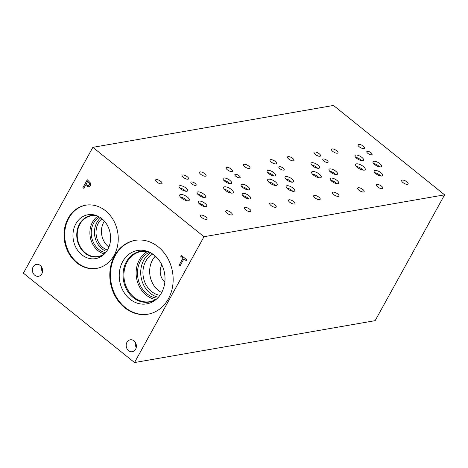 <?xml version="1.0" encoding="UTF-8"?>
<svg xmlns="http://www.w3.org/2000/svg" width="468" height="468" viewBox="0 0 468 468"><rect width="100%" height="100%" fill="white"/><g stroke="black" fill="none" stroke-linecap="round" stroke-linejoin="round"><path stroke-width="0.7" d="M203.995 236.72L134.532 362.548L23.4 273.166L92.863 147.338L203.995 236.72L444.6 194.834L333.468 105.452L92.863 147.338M179.185 265.034L183.017 258.096L180.683 256.224L181.198 255.294L186.785 259.787L186.27 260.717L183.936 258.839L180.11 265.777L179.185 265.034L183.046 258.09L180.718 256.218L181.221 255.312M180.121 265.754L179.221 265.028M183.936 258.839L186.282 260.694M87.692 181.397L85.96 184.532L88.335 185.761L89.37 184.907L89.534 183.31L87.727 181.391L89.563 183.304L89.406 184.901L88.364 185.755M88.78 186.907L85.468 185.427L83.854 188.358L82.93 187.615L87.27 179.747L90.564 183.105L90.353 185.65L88.739 186.913M82.93 187.615L87.288 179.765M83.866 188.335L82.959 187.609M85.468 185.427L88.815 186.902M76.77 262.829A32.07 26.945 80.1 0 1 64.449 229.332A32.07 26.945 80.1 0 1 85.638 205.206A32.07 26.945 80.1 0 1 105.505 210.77A32.07 26.945 80.1 0 1 117.825 244.273A32.07 26.945 80.1 0 1 96.636 268.392A32.07 26.945 80.1 0 1 76.77 262.829M168.351 298.9A37.475 31.491 80.1 0 1 147.911 314.209A37.475 31.491 80.1 0 1 115.479 296.77A37.475 31.491 80.1 0 1 114.613 255.68A37.475 31.491 80.1 0 1 135.053 240.371A37.475 31.491 80.1 0 1 167.48 257.815A37.475 31.491 80.1 0 1 168.351 298.9M41.822 273.809A6.043 5.078 80.1 0 1 38.522 276.284A6.043 5.078 80.1 0 1 33.292 273.47A6.043 5.078 80.1 0 1 33.152 266.842A6.043 5.078 80.1 0 1 36.451 264.367A6.043 5.078 80.1 0 1 41.681 267.181A6.043 5.078 80.1 0 1 41.822 273.809M135.621 349.251A6.043 5.078 80.1 0 1 132.321 351.72A6.043 5.078 80.1 0 1 127.091 348.906A6.043 5.078 80.1 0 1 126.951 342.278A6.043 5.078 80.1 0 1 130.25 339.809A6.043 5.078 80.1 0 1 135.48 342.623A6.043 5.078 80.1 0 1 135.621 349.251M134.532 362.548L375.137 320.662L444.6 194.834M231.11 193.091A5.446 2.042 28.9 0 0 229.975 192.02A5.446 2.042 28.9 0 0 224.435 189.405M231.385 189.464A5.446 2.042 -151.1 0 1 233.245 192.605A5.446 2.042 -151.1 0 1 225.57 190.482A5.446 2.042 -151.1 0 1 223.71 187.34A5.446 2.042 -151.1 0 1 231.385 189.464M319.071 177.776A5.446 2.042 28.9 0 0 317.942 176.705A5.446 2.042 28.9 0 0 312.402 174.09M319.346 174.154A5.446 2.042 -151.1 0 1 321.206 177.29A5.446 2.042 -151.1 0 1 313.531 175.167A5.446 2.042 -151.1 0 1 311.67 172.025A5.446 2.042 -151.1 0 1 319.346 174.154M363.051 170.118A5.446 2.042 28.9 0 0 361.922 169.047A5.446 2.042 28.9 0 0 356.382 166.438M363.332 166.497A5.446 2.042 -151.1 0 1 365.186 169.632A5.446 2.042 -151.1 0 1 357.511 167.509A5.446 2.042 -151.1 0 1 355.657 164.367A5.446 2.042 -151.1 0 1 363.332 166.497M275.09 185.433A5.446 2.042 28.9 0 0 273.955 184.363A5.446 2.042 28.9 0 0 268.421 181.748M275.365 181.812A5.446 2.042 -151.1 0 1 277.226 184.948A5.446 2.042 -151.1 0 1 269.55 182.824A5.446 2.042 -151.1 0 1 267.69 179.683A5.446 2.042 -151.1 0 1 275.365 181.812M187.124 200.749A5.446 2.042 28.9 0 0 185.995 199.678A5.446 2.042 28.9 0 0 180.455 197.063M187.405 197.122A5.446 2.042 -151.1 0 1 189.265 200.263A5.446 2.042 -151.1 0 1 181.59 198.139A5.446 2.042 -151.1 0 1 179.73 194.998A5.446 2.042 -151.1 0 1 187.405 197.122M204.82 206.622A4.844 1.813 28.9 0 0 203.814 205.668A4.844 1.813 28.9 0 0 198.882 203.346M205.066 203.399A4.844 1.813 -151.1 0 1 206.716 206.189A4.844 1.813 -151.1 0 1 199.889 204.3A4.844 1.813 -151.1 0 1 198.239 201.509A4.844 1.813 -151.1 0 1 205.066 203.399M229.683 183.591A4.844 1.813 28.9 0 0 228.676 182.637A4.844 1.813 28.9 0 0 223.751 180.315M229.928 180.367A4.844 1.813 -151.1 0 1 231.584 183.163A4.844 1.813 -151.1 0 1 224.757 181.268A4.844 1.813 -151.1 0 1 223.101 178.478A4.844 1.813 -151.1 0 1 229.928 180.367M247.642 189.815A4.844 1.813 28.9 0 0 246.636 188.861A4.844 1.813 28.9 0 0 241.71 186.539M247.894 186.592A4.844 1.813 -151.1 0 1 249.543 189.382A4.844 1.813 -151.1 0 1 242.716 187.492A4.844 1.813 -151.1 0 1 241.061 184.702A4.844 1.813 -151.1 0 1 247.894 186.592M292.781 191.307A4.844 1.813 28.9 0 0 291.775 190.353A4.844 1.813 28.9 0 0 286.849 188.031M293.026 188.083A4.844 1.813 -151.1 0 1 294.682 190.88A4.844 1.813 -151.1 0 1 287.855 188.984A4.844 1.813 -151.1 0 1 286.2 186.194A4.844 1.813 -151.1 0 1 293.026 188.083M317.649 168.275A4.844 1.813 28.9 0 0 316.643 167.322A4.844 1.813 28.9 0 0 311.711 164.999M317.895 165.052A4.844 1.813 -151.1 0 1 319.545 167.848A4.844 1.813 -151.1 0 1 312.718 165.953A4.844 1.813 -151.1 0 1 311.068 163.162A4.844 1.813 -151.1 0 1 317.895 165.052M335.609 174.5A4.844 1.813 28.9 0 0 334.602 173.546A4.844 1.813 28.9 0 0 329.671 171.224M335.854 171.276A4.844 1.813 -151.1 0 1 337.51 174.067A4.844 1.813 -151.1 0 1 330.677 172.177A4.844 1.813 -151.1 0 1 329.027 169.387A4.844 1.813 -151.1 0 1 335.854 171.276M380.741 175.991A4.844 1.813 28.9 0 0 379.735 175.038A4.844 1.813 28.9 0 0 374.81 172.715M380.987 172.768A4.844 1.813 -151.1 0 1 382.643 175.564A4.844 1.813 -151.1 0 1 375.816 173.669A4.844 1.813 -151.1 0 1 374.16 170.879A4.844 1.813 -151.1 0 1 380.987 172.768M379.589 166.842A4.844 1.813 28.9 0 0 378.583 165.888A4.844 1.813 28.9 0 0 373.657 163.566M379.835 163.619A4.844 1.813 -151.1 0 1 381.49 166.415A4.844 1.813 -151.1 0 1 374.663 164.52A4.844 1.813 -151.1 0 1 373.008 161.729A4.844 1.813 -151.1 0 1 379.835 163.619M361.629 160.618A4.844 1.813 28.9 0 0 360.623 159.67A4.844 1.813 28.9 0 0 355.692 157.342M361.875 157.394A4.844 1.813 -151.1 0 1 363.531 160.191A4.844 1.813 -151.1 0 1 356.698 158.295A4.844 1.813 -151.1 0 1 355.048 155.505A4.844 1.813 -151.1 0 1 361.875 157.394M336.761 183.649A4.844 1.813 28.9 0 0 335.755 182.695A4.844 1.813 28.9 0 0 330.829 180.373M337.007 180.426A4.844 1.813 -151.1 0 1 338.662 183.222A4.844 1.813 -151.1 0 1 331.835 181.327A4.844 1.813 -151.1 0 1 330.18 178.536A4.844 1.813 -151.1 0 1 337.007 180.426M291.628 182.157A4.844 1.813 28.9 0 0 290.622 181.204A4.844 1.813 28.9 0 0 285.691 178.881M291.874 178.934A4.844 1.813 -151.1 0 1 293.524 181.724A4.844 1.813 -151.1 0 1 286.697 179.835A4.844 1.813 -151.1 0 1 285.047 177.044A4.844 1.813 -151.1 0 1 291.874 178.934M273.663 175.933A4.844 1.813 28.9 0 0 272.657 174.979A4.844 1.813 28.9 0 0 267.731 172.657M273.915 172.71A4.844 1.813 -151.1 0 1 275.564 175.506A4.844 1.813 -151.1 0 1 268.737 173.61A4.844 1.813 -151.1 0 1 267.082 170.82A4.844 1.813 -151.1 0 1 273.915 172.71M248.8 198.964A4.844 1.813 28.9 0 0 247.794 198.011A4.844 1.813 28.9 0 0 242.863 195.688M249.046 195.741A4.844 1.813 -151.1 0 1 250.702 198.531A4.844 1.813 -151.1 0 1 243.869 196.642A4.844 1.813 -151.1 0 1 242.219 193.851A4.844 1.813 -151.1 0 1 249.046 195.741M203.662 197.473A4.844 1.813 28.9 0 0 202.656 196.519A4.844 1.813 28.9 0 0 197.73 194.197M203.908 194.249A4.844 1.813 -151.1 0 1 205.563 197.04A4.844 1.813 -151.1 0 1 198.736 195.15A4.844 1.813 -151.1 0 1 197.081 192.36A4.844 1.813 -151.1 0 1 203.908 194.249M185.702 191.248A4.844 1.813 28.9 0 0 184.696 190.295A4.844 1.813 28.9 0 0 179.77 187.972M185.948 188.025A4.844 1.813 -151.1 0 1 187.604 190.815A4.844 1.813 -151.1 0 1 180.777 188.926A4.844 1.813 -151.1 0 1 179.121 186.135A4.844 1.813 -151.1 0 1 185.948 188.025M239.119 175.752A3.024 1.135 -151.1 0 1 240.154 177.495A3.024 1.135 -151.1 0 1 235.89 176.313A3.024 1.135 -151.1 0 1 234.86 174.57A3.024 1.135 -151.1 0 1 239.119 175.752M327.085 160.436A3.024 1.135 -151.1 0 1 328.115 162.18A3.024 1.135 -151.1 0 1 323.856 160.998A3.024 1.135 -151.1 0 1 322.821 159.255A3.024 1.135 -151.1 0 1 327.085 160.436M371.065 152.779A3.024 1.135 -151.1 0 1 372.095 154.522A3.024 1.135 -151.1 0 1 367.836 153.34A3.024 1.135 -151.1 0 1 366.801 151.597A3.024 1.135 -151.1 0 1 371.065 152.779M283.099 168.094A3.024 1.135 -151.1 0 1 284.135 169.837A3.024 1.135 -151.1 0 1 279.87 168.655A3.024 1.135 -151.1 0 1 278.84 166.912A3.024 1.135 -151.1 0 1 283.099 168.094M195.138 183.409A3.024 1.135 -151.1 0 1 196.168 185.152A3.024 1.135 -151.1 0 1 191.909 183.971A3.024 1.135 -151.1 0 1 190.88 182.227A3.024 1.135 -151.1 0 1 195.138 183.409M160.781 181.373A3.68 1.381 -151.1 0 1 162.039 183.491A3.68 1.381 -151.1 0 1 156.85 182.058A3.68 1.381 -151.1 0 1 155.592 179.934A3.68 1.381 -151.1 0 1 160.781 181.373M230.94 212.484A3.68 1.381 -151.1 0 1 232.198 214.607A3.68 1.381 -151.1 0 1 227.009 213.174A3.68 1.381 -151.1 0 1 225.751 211.05A3.68 1.381 -151.1 0 1 230.94 212.484M204.762 173.716A3.68 1.381 -151.1 0 1 206.019 175.833A3.68 1.381 -151.1 0 1 200.831 174.4A3.68 1.381 -151.1 0 1 199.573 172.277A3.68 1.381 -151.1 0 1 204.762 173.716M274.921 204.832A3.68 1.381 -151.1 0 1 276.178 206.95A3.68 1.381 -151.1 0 1 270.99 205.516A3.68 1.381 -151.1 0 1 269.732 203.393A3.68 1.381 -151.1 0 1 274.921 204.832M248.742 166.058A3.68 1.381 -151.1 0 1 250 168.182A3.68 1.381 -151.1 0 1 244.811 166.743A3.68 1.381 -151.1 0 1 243.553 164.619A3.68 1.381 -151.1 0 1 248.742 166.058M318.901 197.174A3.68 1.381 -151.1 0 1 320.159 199.292A3.68 1.381 -151.1 0 1 314.97 197.859A3.68 1.381 -151.1 0 1 313.712 195.735A3.68 1.381 -151.1 0 1 318.901 197.174M292.728 158.4A3.68 1.381 -151.1 0 1 293.98 160.524A3.68 1.381 -151.1 0 1 288.791 159.085A3.68 1.381 -151.1 0 1 287.533 156.961A3.68 1.381 -151.1 0 1 292.728 158.4M362.881 189.517A3.68 1.381 -151.1 0 1 364.139 191.634A3.68 1.381 -151.1 0 1 358.95 190.201A3.68 1.381 -151.1 0 1 357.692 188.077A3.68 1.381 -151.1 0 1 362.881 189.517M336.708 150.743A3.68 1.381 -151.1 0 1 337.966 152.866A3.68 1.381 -151.1 0 1 332.771 151.427A3.68 1.381 -151.1 0 1 331.519 149.304A3.68 1.381 -151.1 0 1 336.708 150.743M406.867 181.859A3.68 1.381 -151.1 0 1 408.119 183.977A3.68 1.381 -151.1 0 1 402.93 182.543A3.68 1.381 -151.1 0 1 401.679 180.42A3.68 1.381 -151.1 0 1 406.867 181.859M381.636 186.252A3.68 1.381 -151.1 0 1 382.894 188.37A3.68 1.381 -151.1 0 1 377.705 186.937A3.68 1.381 -151.1 0 1 376.447 184.813A3.68 1.381 -151.1 0 1 381.636 186.252M363.221 146.127A3.68 1.381 -151.1 0 1 364.478 148.251A3.68 1.381 -151.1 0 1 359.289 146.812A3.68 1.381 -151.1 0 1 358.032 144.688A3.68 1.381 -151.1 0 1 363.221 146.127M337.656 193.904A3.68 1.381 -151.1 0 1 338.914 196.028A3.68 1.381 -151.1 0 1 333.719 194.594A3.68 1.381 -151.1 0 1 332.467 192.471A3.68 1.381 -151.1 0 1 337.656 193.904M319.24 153.785A3.68 1.381 -151.1 0 1 320.498 155.903A3.68 1.381 -151.1 0 1 315.303 154.469A3.68 1.381 -151.1 0 1 314.051 152.346A3.68 1.381 -151.1 0 1 319.24 153.785M293.67 201.562A3.68 1.381 -151.1 0 1 294.928 203.685A3.68 1.381 -151.1 0 1 289.739 202.246A3.68 1.381 -151.1 0 1 288.481 200.129A3.68 1.381 -151.1 0 1 293.67 201.562M275.254 161.442A3.68 1.381 -151.1 0 1 276.512 163.56A3.68 1.381 -151.1 0 1 271.323 162.127A3.68 1.381 -151.1 0 1 270.065 160.003A3.68 1.381 -151.1 0 1 275.254 161.442M249.69 209.219A3.68 1.381 -151.1 0 1 250.947 211.343A3.68 1.381 -151.1 0 1 245.758 209.904A3.68 1.381 -151.1 0 1 244.501 207.786A3.68 1.381 -151.1 0 1 249.69 209.219M231.274 169.1A3.68 1.381 -151.1 0 1 232.532 171.218A3.68 1.381 -151.1 0 1 227.343 169.785A3.68 1.381 -151.1 0 1 226.085 167.661A3.68 1.381 -151.1 0 1 231.274 169.1M205.709 216.877A3.68 1.381 -151.1 0 1 206.967 219.001A3.68 1.381 -151.1 0 1 201.778 217.561A3.68 1.381 -151.1 0 1 200.52 215.444A3.68 1.381 -151.1 0 1 205.709 216.877M187.294 176.758A3.68 1.381 -151.1 0 1 188.551 178.875A3.68 1.381 -151.1 0 1 183.362 177.442A3.68 1.381 -151.1 0 1 182.105 175.319A3.68 1.381 -151.1 0 1 187.294 176.758M135.41 342.5A6.043 5.078 -99.9 0 0 136.27 347.443M136.217 344.53A4.978 4.183 -99.9 0 0 136.346 345.261M41.611 267.058A6.043 5.078 -99.9 0 0 42.471 272.007M42.418 269.088A4.978 4.183 -99.9 0 0 42.547 269.82M155.347 256.113A21.797 18.316 -99.9 0 0 152.457 260.091A21.797 18.316 -99.9 0 0 161.688 292.535M161.84 264.859A12.654 10.629 -99.9 0 0 161.834 264.87A12.654 10.629 -99.9 0 0 164.847 282.11M159.939 295.331A21.797 18.316 80.1 0 1 145.735 261.261A21.797 18.316 80.1 0 1 152.755 254.071M150.637 252.779A23.85 20.042 -99.9 0 0 143.775 260.161A23.85 20.042 -99.9 0 0 158.383 297.268M147.356 251.556A25.442 21.382 -99.9 0 0 139.405 259.804A25.442 21.382 -99.9 0 0 155.704 299.526M149.52 252.211A23.85 20.042 -99.9 0 0 140.546 260.723A23.85 20.042 -99.9 0 0 139.979 284.679A23.85 20.042 -99.9 0 0 157.523 298.174M156.868 298.806A25.442 21.382 80.1 0 1 149.778 301.673A25.442 21.382 80.1 0 1 127.758 289.832A25.442 21.382 80.1 0 1 127.173 261.934A25.442 21.382 80.1 0 1 141.049 251.544A25.442 21.382 80.1 0 1 148.695 251.842M140.382 251.345A25.752 21.639 -99.9 0 0 126.342 261.864A25.752 21.639 80.1 0 1 140.377 251.345A25.752 21.639 80.1 0 1 148.409 251.725A25.746 21.633 -99.9 0 0 126.348 261.869A25.746 21.633 -99.9 0 0 129.542 293.892A25.746 21.633 -99.9 0 0 156.645 299.011A25.752 21.639 80.1 0 1 149.21 302.082A25.752 21.639 80.1 0 1 126.927 290.101A25.752 21.639 80.1 0 1 126.331 261.864A25.752 21.639 -99.9 0 0 126.933 290.096A25.752 21.639 -99.9 0 0 149.216 302.082M137.475 250.491A27.091 22.762 -99.9 0 0 122.704 261.559A27.091 22.762 -99.9 0 0 123.336 291.254A27.091 22.762 -99.9 0 0 146.771 303.867A27.091 22.762 -99.9 0 0 164.549 273.277A27.091 22.762 -99.9 0 0 137.475 250.491A27.091 22.762 -99.9 0 0 122.71 261.559A27.091 22.762 -99.9 0 0 123.33 291.26A27.091 22.762 -99.9 0 0 146.771 303.867M135.375 240.318A37.475 31.491 -99.9 0 0 115.257 255.569A37.475 31.491 -99.9 0 0 116.029 296.49A37.475 31.491 -99.9 0 0 148.227 314.151M104.399 221.148A17.556 14.754 -99.9 0 0 103.697 222.3A17.556 14.754 -99.9 0 0 108.909 247.051M107.418 250.093A17.556 14.754 80.1 0 1 98.28 223.242A17.556 14.754 80.1 0 1 101.966 218.784M100.678 217.807A19.007 15.97 -99.9 0 0 96.894 222.464A19.007 15.97 -99.9 0 0 106.534 251.451M97.683 216.251A20.598 17.31 -99.9 0 0 92.535 222.107A20.598 17.31 -99.9 0 0 104.241 253.931M99.403 216.982A19.007 15.97 -99.9 0 0 93.676 223.025A19.007 15.97 -99.9 0 0 105.61 252.656M105.007 253.352A20.598 17.31 80.1 0 1 98.157 256.487A20.598 17.31 80.1 0 1 80.332 246.899A20.598 17.31 80.1 0 1 79.858 224.318A20.598 17.31 80.1 0 1 91.09 215.9A20.598 17.31 80.1 0 1 98.596 216.538M96.958 268.334A32.07 26.945 80.1 0 1 77.407 262.718A32.07 26.945 80.1 0 1 65.064 229.408A32.07 26.945 80.1 0 1 85.96 205.154M81.801 254.762A22.265 18.708 80.1 0 1 74.383 227.038A22.265 18.708 80.1 0 1 95.963 215.403A22.265 18.708 80.1 0 1 101.755 218.614A22.265 18.708 80.1 0 1 102.913 255.306A22.265 18.708 80.1 0 1 81.801 254.762M103.902 254.463A20.925 17.585 80.1 0 1 98.034 256.844A20.925 17.585 80.1 0 1 85.065 253.211A20.925 17.585 80.1 0 1 77.027 231.35A20.925 17.585 80.1 0 1 90.85 215.608A20.925 17.585 80.1 0 1 97.18 215.865M98.034 256.844A20.925 17.585 80.1 0 1 85.071 253.211A20.925 17.585 80.1 0 1 77.033 231.35A20.925 17.585 80.1 0 1 90.856 215.608"/></g></svg>
